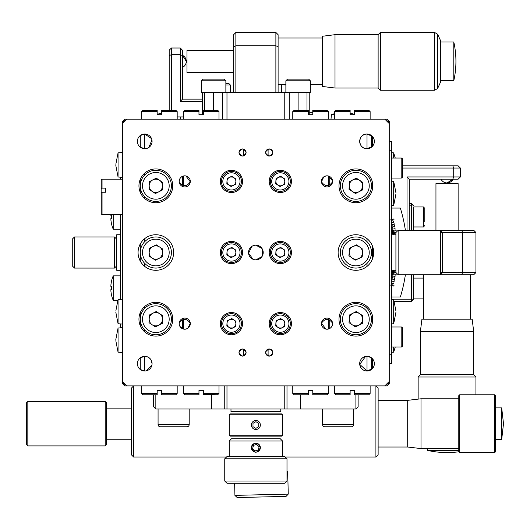 <?xml version="1.0" encoding="UTF-8"?>
<svg xmlns="http://www.w3.org/2000/svg" width="530" height="530" viewBox="0 0 530 530"><rect width="100%" height="100%" fill="white"/><g stroke="black" fill="none" stroke-linecap="round" stroke-linejoin="round"><path stroke-width="0.79" d="M371.464 368.635A6.671 6.671 0 0 0 372.351 367.661M372.351 359.665A6.671 6.671 0 0 0 371.464 358.691L372.351 359.532M371.835 369.198L371.464 369.304M371.464 146.346A6.671 6.671 0 0 0 372.351 145.379M372.351 137.376A6.671 6.671 0 0 0 371.464 136.409M371.464 136.243L372.351 136.76M372.351 146.002L371.464 146.512M120.284 234.737L116.726 234.737L116.726 270.3L120.284 270.3M72.266 265.855L72.266 239.182L74.492 236.963L74.492 268.081L72.266 265.855M116.726 265.855L114.5 268.081L114.5 236.963L74.492 236.963M114.5 268.081L74.492 268.081M116.726 239.182L114.5 236.963M113.228 214.73L113.228 229.179L120.284 229.179M110.849 214.73L110.896 215.399L111.625 215.399A29.846 25.844 90 0 0 111.585 216.956A29.846 25.844 90 0 0 111.625 218.512L110.896 218.512L110.896 219.844A31.078 31.078 0 0 0 111.625 224.216L111.585 224.236A31.118 31.118 0 0 0 113.228 229.179M110.896 215.399L110.849 214.922M111.625 218.512L110.896 218.512M111.585 288.088A29.846 25.844 88.7 0 1 111.585 287.995A29.846 25.844 88.7 0 1 111.618 286.624A29.846 25.844 91.3 0 0 111.585 288.181A29.846 25.844 91.3 0 0 111.625 289.738A31.078 0.397 180 0 1 110.896 289.678L110.896 290.996A31.078 31.078 180 0 0 111.625 295.369A29.846 0.331 150 0 1 111.585 295.369A29.846 0.331 150 0 1 111.625 295.329M120.284 275.858L113.228 275.858L113.228 300.311L117.779 300.311M111.618 289.605L110.896 289.605A31.078 0.397 180 0 1 111.618 289.552M110.896 285.18L110.903 285.18A31.078 31.078 0 0 1 111.618 280.84A31.078 31.078 180 0 0 110.896 285.219L110.896 286.564A31.078 0.397 0 0 0 111.625 286.624M113.228 275.858A31.118 31.118 0 0 0 111.585 280.807A29.846 0.331 30 0 0 111.625 280.847M334.562 114.705L331.396 114.705L334.562 113.619M120.284 327.845L120.284 323.903M120.284 179.166L120.284 177.192M120.284 299.397L120.284 214.73M447.042 182.943L453.044 179.166A6.671 6.671 0 0 1 441.033 179.166M458.125 230.292L458.125 183.612L435.951 183.612L435.951 230.292M458.781 450.447L427.703 450.447A88.914 88.914 0 0 0 458.881 451.779M473.714 331.654L420.363 331.654L421.92 319.206L472.157 319.206L473.714 331.654L473.714 374.776L475.94 377.002L418.143 377.002L418.143 399.117M473.714 374.776L420.363 374.776L418.143 377.002M409.253 203.619L411.472 203.619L409.253 203.619M411.472 230.292L411.472 203.619L412.585 204.732L411.472 203.619M391.471 299.198L411.472 299.198L411.472 301.424L394.366 301.424L411.472 301.424L413.698 299.198L413.698 274.752L413.698 299.198L411.472 301.424M411.472 274.752L411.472 299.198L413.698 299.198M409.253 205.839L411.472 205.839L412.585 204.732L413.698 205.839M413.698 220.772L413.698 206.952L423.424 206.952L423.424 226.959L413.698 226.959L413.698 220.772L413.698 230.292M475.94 232.518L475.94 272.526L473.714 274.752L440.37 274.752L440.37 230.292L473.714 230.292L475.94 232.518L440.801 232.518M461.676 274.752L462.597 272.526L462.597 232.518L461.676 230.292M440.801 272.526L475.94 272.526M409.253 179.166L407.027 176.94L460.378 176.94L458.152 179.166L409.253 179.166L409.253 230.292M407.027 230.292L407.027 176.94M452.786 179.166L453.707 176.94L453.707 168.05L402.581 168.05M402.581 165.83L452.786 165.83L453.707 168.05L460.378 168.05L460.378 176.94M460.378 168.05L458.152 165.83L452.786 165.83M423.424 206.952L424.808 208.343L424.808 222.044M424.808 213.828L424.808 211.868M387.026 385.893L384.8 385.893L389.245 381.448L389.245 383.667L387.026 383.667L387.026 385.893L389.245 383.667M126.948 385.893L124.729 385.893L122.503 383.667L122.503 381.448L126.948 385.893L384.8 385.893M124.729 119.151L122.503 121.37L124.729 121.37L124.729 119.151L126.948 119.151L122.503 123.596L122.503 121.37M384.8 119.151L387.026 119.151L387.026 121.37L389.245 121.37L389.245 123.596L384.8 119.151L126.948 119.151M124.729 385.893L124.729 383.667L122.503 383.667M389.245 121.37L387.026 119.151M122.503 327.653L118.057 328.043L118.057 352.158L115.832 340.75M395.274 346.991L393.691 352.158L393.691 346.991M115.832 310.997L118.057 299.589L118.057 323.704L115.832 312.296M395.923 312.296L393.691 323.704L393.691 299.589L395.923 310.997M395.923 194.04L393.691 205.454L393.691 181.333L391.471 181.141M115.832 164.293L118.057 152.879L118.057 177L115.832 165.592M393.691 158.053L393.691 152.879L395.274 158.053M186.295 61.354L182.519 55.352A6.671 6.671 0 0 1 182.519 67.363M233.644 50.27L186.964 50.27L186.964 72.444L233.644 72.444M453.799 66.449L453.799 80.692A88.914 88.914 0 0 0 453.799 42.016L453.799 66.449M437.614 88.51L437.614 34.205L440.37 40.24L440.37 82.475L437.614 88.51L434.593 90.252L434.593 32.456L380.354 32.456L380.354 90.252L434.593 90.252M335.006 34.682L335.006 88.033L322.558 86.476L322.558 36.239L335.006 34.682L378.128 34.682L378.128 88.033L380.354 90.252M278.104 46.719L275.878 45.799L235.87 45.799L233.644 46.719L233.644 34.682L235.87 32.456L275.878 32.456L278.104 34.682L278.104 92.478M275.878 92.478L275.878 32.456M235.87 32.456L235.87 92.478M233.644 92.478L233.644 46.719M182.519 99.143L180.299 101.369L180.299 48.018L182.519 50.244L182.519 99.143L202.526 99.143M202.526 101.369L180.299 101.369M182.519 55.61L180.299 54.689L171.409 54.689L171.409 110.26M177.186 116.925L183.413 116.925M169.183 110.26L169.183 55.61L171.409 54.689L171.409 48.018L180.299 48.018M171.409 48.018L169.183 50.244L169.183 55.61M225.866 83.588L228.92 83.588L225.866 83.588M122.503 179.166L102.051 179.166L102.051 188.137L105.609 188.137L105.609 192.244L102.051 192.244L102.051 214.73L122.503 214.73M102.051 214.73L101.164 213.842L101.164 180.054L102.051 179.166M105.609 192.244L105.609 188.137M102.051 188.137L101.164 188.481M101.164 192.589L102.051 192.244M131.394 454.8L131.394 388.112L133.62 385.893L133.62 457.019L131.394 454.8M375.909 457.019L378.128 454.8L378.128 388.112L375.909 385.893L375.909 457.019L285.219 457.019M226.535 457.019L133.62 457.019M458.781 451.686L458.781 395.671L459.676 394.784L459.676 452.574L458.781 451.686M494.702 394.784L495.59 395.671L495.59 451.686L494.702 452.574L494.702 394.784L459.676 394.784M458.781 448.572L420.999 448.572L420.999 398.785L407.696 400.342L378.128 400.342M420.999 448.572L407.696 447.022L407.696 400.342M501.698 439.469L501.698 407.888L503.5 423.682L501.698 439.469L495.59 439.469M286.995 471.197L287.724 471.892L286.995 471.912M288.247 494.112L286.074 496.391L237.188 497.544L234.916 495.371L288.247 494.112L287.724 471.892M27.832 401.449L27.832 445.909L105.192 445.909L105.192 401.449L27.832 401.449L26.5 402.787L26.5 444.577L27.832 445.909M105.192 401.449L106.523 402.787L106.523 444.577L105.192 445.909M390.862 285.385L393.83 286.101A141.987 141.987 0 0 0 394.042 285.233L391.067 284.517M400.342 296.979L391.471 296.979L400.342 296.979A151.156 151.156 0 0 0 405.384 274.752M405.384 230.292A151.156 151.156 0 0 0 400.342 208.065L391.471 208.065L400.342 208.065M391.067 220.52L394.042 219.804A141.987 141.987 0 0 0 393.83 218.943L390.862 219.659M391.471 222.666L393.79 222.149A141.219 141.219 0 0 0 393.598 221.282M391.471 223.985L391.822 223.912A138.926 138.926 0 0 0 391.551 222.646L393.79 222.149M391.471 224.892L394.254 224.316A141.219 141.219 0 0 0 394.068 223.448M391.471 226.204L392.26 226.052A138.926 138.926 0 0 0 392.008 224.786L394.254 224.316M391.471 227.105L394.678 226.495A141.219 141.219 0 0 0 394.512 225.621M391.471 228.403L392.657 228.198A138.926 138.926 0 0 0 392.425 226.926L394.678 226.495M391.471 229.304L395.069 228.682A141.219 141.219 0 0 0 394.916 227.801M393.022 230.351L391.484 230.59L391.624 231.471L396.182 230.749A141.987 141.987 0 0 0 396.042 229.868L393.022 230.351A138.926 138.926 0 0 0 392.809 229.073L395.069 228.682M391.928 230.523L392.067 231.398M395.625 232.18L393.353 232.504L395.625 232.18A141.219 141.219 0 0 1 395.751 233.061L393.479 233.385L395.751 233.061M393.094 234.737L393.651 234.664A138.926 138.926 0 0 0 393.479 233.385L391.942 233.604L391.816 232.723L393.353 232.504A138.926 138.926 0 0 0 393.161 231.226M393.161 273.811L391.624 273.573L391.484 274.447L396.042 275.169A141.987 141.987 0 0 0 396.182 274.295L393.161 273.811A138.926 138.926 0 0 0 393.353 272.533L391.816 272.314L391.942 271.433L395.751 271.976L393.479 271.658A138.926 138.926 0 0 0 393.651 270.373L393.094 270.3M395.625 272.857L393.353 272.533L395.625 272.857A141.219 141.219 0 0 0 395.751 271.976M392.067 273.639L391.928 274.52M395.069 276.362L392.809 275.971L395.069 276.362A141.219 141.219 0 0 1 394.916 277.236L392.657 276.846L394.916 277.236M391.471 275.732L392.809 275.971A138.926 138.926 0 0 0 393.022 274.692M391.471 276.633L392.657 276.846A138.926 138.926 0 0 1 392.425 278.118L391.471 277.932M391.471 278.84L394.512 279.416A141.219 141.219 0 0 0 394.678 278.548M391.471 280.145L392.008 280.257A138.926 138.926 0 0 0 392.26 278.992L394.512 279.416M391.471 281.052L394.068 281.596A141.219 141.219 0 0 0 394.254 280.721M391.471 282.371L391.551 282.391A138.926 138.926 0 0 0 391.822 281.125L394.068 281.596M391.359 283.258L393.598 283.762A141.219 141.219 0 0 0 393.79 282.894M391.471 283.285L393.598 283.762M232.537 256.825L229.828 256.792M232.537 327.957L229.828 327.918M279.217 319.345L281.92 319.385M279.217 177.086L281.92 177.119M182.519 328.746L182.519 319.749M182.519 185.295L182.519 176.298M329.229 328.746L329.229 319.749M329.229 185.288L329.229 176.298M365.554 356.471L359.718 364.388L367.018 371A7.334 7.334 0 0 0 374.352 363.659A7.334 7.334 0 0 0 367.018 356.326A7.334 7.334 0 0 0 359.684 363.659A7.334 7.334 0 0 0 367.018 371L372.351 368.694L372.351 358.631L368.509 356.478M242.541 356.107A3.558 3.558 0 0 0 246.092 352.549A3.558 3.558 0 0 0 242.541 348.992C237.93 351.363 237.93 353.735 242.541 356.107C247.146 353.742 247.146 351.37 242.541 348.992A3.558 3.558 0 0 0 238.984 352.549A3.558 3.558 0 0 0 242.541 356.107M242.541 156.052A3.558 3.558 0 0 0 246.092 152.494A3.558 3.558 0 0 0 242.541 148.937A3.558 3.558 0 0 0 238.984 152.494A3.558 3.558 0 0 0 242.541 156.052C247.146 153.68 247.146 151.308 242.541 148.937C237.93 151.302 237.93 153.673 242.541 156.052M269.214 156.052A3.558 3.558 0 0 0 272.771 152.494A3.558 3.558 0 0 0 269.214 148.937A3.558 3.558 0 0 0 265.656 152.494A3.558 3.558 0 0 0 269.214 156.052C273.825 153.68 273.825 151.308 269.214 148.937C264.602 151.302 264.602 153.673 269.214 156.052M269.214 356.107A3.558 3.558 0 0 0 272.771 352.549A3.558 3.558 0 0 0 269.214 348.992A3.558 3.558 0 0 0 265.656 352.549A3.558 3.558 0 0 0 269.214 356.107C273.825 353.742 273.825 351.37 269.214 348.992C264.602 351.363 264.602 353.735 269.214 356.107M254.44 259.713L255.877 259.859A7.334 7.334 0 0 0 263.211 252.519A7.334 7.334 0 0 0 255.877 245.185A7.334 7.334 0 0 0 248.537 252.519A7.334 7.334 0 0 0 255.877 259.859L261.972 256.599M262.648 255.334L261.979 248.451L255.877 245.185M140.284 261.131L140.284 255.838L140.642 255.838M144.736 371A7.334 7.334 0 0 0 152.07 363.659A7.334 7.334 0 0 0 144.736 356.326A7.334 7.334 0 0 0 137.396 363.659A7.334 7.334 0 0 0 144.736 371L144.736 356.326L140.284 357.829L140.284 369.496L144.736 371M146.194 370.848L151.931 365.071M152.07 363.673L150.878 359.651M149.983 358.538L147.598 356.909M146.201 356.478L144.736 356.326M144.736 148.711A7.334 7.334 0 0 0 152.07 141.377A7.334 7.334 0 0 0 144.736 134.044A7.334 7.334 0 0 0 137.396 141.377A7.334 7.334 0 0 0 144.736 148.711L144.736 134.044L140.284 135.541L140.284 147.214L144.736 148.711M148.877 147.433L151.931 139.96M151.527 138.608L144.736 134.044M184.745 329.209A5.558 5.558 0 0 0 190.303 323.651A5.558 5.558 0 0 0 184.745 318.093A5.558 5.558 0 0 0 179.186 323.651A5.558 5.558 0 0 0 184.745 329.209L186.997 328.732M187.991 328.163L190.283 323.201C186.6 318.126 182.903 318.126 179.206 323.201M184.745 175.834A5.558 5.558 0 0 0 179.186 181.393A5.558 5.558 0 0 0 184.745 186.944A5.558 5.558 0 0 0 190.303 181.393A5.558 5.558 0 0 0 184.745 175.834C181.134 176.252 179.286 178.259 179.206 181.843C182.89 186.918 186.586 186.918 190.283 181.843L185.891 175.953M332.522 180.703L328.156 175.953M327.003 186.944A5.558 5.558 0 0 0 332.562 181.393A5.558 5.558 0 0 0 327.003 175.834A5.558 5.558 0 0 0 321.452 181.393A5.558 5.558 0 0 0 327.003 186.944M327.003 329.209A5.558 5.558 0 0 0 332.562 323.651A5.558 5.558 0 0 0 327.003 318.093A5.558 5.558 0 0 0 321.452 323.651A5.558 5.558 0 0 0 327.003 329.209C330.614 328.785 332.462 326.785 332.542 323.201C328.858 318.126 325.168 318.126 321.465 323.201L325.857 329.09M231.424 263.635A11.117 11.117 0 0 0 242.541 252.519A11.117 11.117 0 0 0 231.424 241.408A11.117 11.117 0 0 0 220.308 252.519A11.117 11.117 0 0 0 231.424 263.635M280.324 263.635A11.117 11.117 0 0 0 291.44 252.519A11.117 11.117 0 0 0 280.324 241.408A11.117 11.117 0 0 0 269.214 252.519A11.117 11.117 0 0 0 280.324 263.635M231.424 334.768A11.117 11.117 0 0 0 242.541 323.651A11.117 11.117 0 0 0 231.424 312.534A11.117 11.117 0 0 0 220.308 323.651A11.117 11.117 0 0 0 231.424 334.768M231.424 192.503A11.117 11.117 0 0 0 242.541 181.393A11.117 11.117 0 0 0 231.424 170.276A11.117 11.117 0 0 0 220.308 181.393A11.117 11.117 0 0 0 231.424 192.503M280.324 192.503A11.117 11.117 0 0 0 291.44 181.393A11.117 11.117 0 0 0 280.324 170.276A11.117 11.117 0 0 0 269.214 181.393A11.117 11.117 0 0 0 280.324 192.503M280.324 334.768A11.117 11.117 0 0 0 291.44 323.651A11.117 11.117 0 0 0 280.324 312.534A11.117 11.117 0 0 0 269.214 323.651A11.117 11.117 0 0 0 280.324 334.768M155.846 270.3A17.781 17.781 0 0 0 173.628 252.519A17.781 17.781 0 0 0 155.846 234.737A17.781 17.781 0 0 0 138.065 252.519A17.781 17.781 0 0 0 155.846 270.3M355.902 270.3A17.781 17.781 0 0 0 373.683 252.519A17.781 17.781 0 0 0 355.902 234.737A17.781 17.781 0 0 0 338.12 252.519A17.781 17.781 0 0 0 355.902 270.3M155.846 336.099A16.894 16.894 0 0 0 172.74 319.206A16.894 16.894 0 0 0 155.846 302.312A16.894 16.894 0 0 0 138.953 319.206A16.894 16.894 0 0 0 155.846 336.099M155.846 202.732A16.894 16.894 0 0 0 172.74 185.838A16.894 16.894 0 0 0 155.846 168.944A16.894 16.894 0 0 0 138.953 185.838A16.894 16.894 0 0 0 155.846 202.732M355.902 336.099A16.894 16.894 0 0 0 372.795 319.206A16.894 16.894 0 0 0 355.902 302.312A16.894 16.894 0 0 0 339.008 319.206A16.894 16.894 0 0 0 355.902 336.099M355.902 202.732A16.894 16.894 0 0 0 372.795 185.838A16.894 16.894 0 0 0 355.902 168.944A16.894 16.894 0 0 0 339.008 185.838A16.894 16.894 0 0 0 355.902 202.732M372.351 136.343L367.018 134.044A7.334 7.334 0 0 0 359.684 141.377A7.334 7.334 0 0 0 367.018 148.711A7.334 7.334 0 0 0 374.352 141.377A7.334 7.334 0 0 0 367.018 134.044C357.505 133.765 357.492 148.976 367.018 148.711L372.351 146.412L372.351 136.343L372.351 146.412M389.245 381.448L389.245 123.596M372.351 245.761L372.351 259.276M372.351 358.631L372.351 368.694M327.003 175.834L324.757 176.311M323.757 176.881L321.465 181.843C325.155 186.918 328.845 186.918 332.542 181.843M179.961 326.48L183.599 329.09M140.642 249.206L140.284 249.206L140.284 243.913M140.284 192.416L140.284 179.259M140.284 325.784L140.284 312.627M122.503 123.596L122.503 381.448M251.803 246.417L248.577 253.241L253.068 259.296M371.106 255.838L372.351 255.838L372.351 249.206L371.106 249.206M372.351 315.357L372.351 323.055M372.351 181.982L372.351 189.687M367.018 371L367.018 356.326M367.018 331.926L367.018 330.097M367.018 308.314L367.018 306.486M367.018 266.404L367.018 263.41M367.018 241.634L367.018 238.639M367.018 198.558L367.018 196.723M367.018 174.946L367.018 173.111M367.018 148.711L367.018 134.044M371.464 135.541L371.464 147.214M371.464 249.206L371.464 255.838M371.464 357.829L371.464 369.496M354.815 326.46L356.186 326.533M362.732 316.523L362.109 315.297M356.995 311.951L355.617 311.878M354.815 193.086L356.186 193.165M362.732 183.155L362.109 181.923M356.995 178.583L355.617 178.504M350.164 181.267L349.416 182.413M349.078 188.521L349.694 189.747M357.286 245.317L355.928 245.185M350.356 247.722L349.555 248.842M354.524 259.726L355.888 259.859M328.342 329.044L328.342 319.457M328.342 185.586L328.342 175.993M334.562 119.151L334.562 111.591L350.125 111.591L350.125 114.705L354.57 114.705L354.57 111.591L370.132 111.591L368.794 110.26L354.57 110.26L354.57 111.591L354.57 110.26M334.562 111.591L335.901 110.26L350.125 110.26L350.125 111.591M334.562 393.445L335.901 394.784L350.125 394.784L350.125 393.445L334.562 393.445L334.562 385.893M350.125 393.445L350.125 390.338L354.57 390.338L354.57 394.784L368.794 394.784L370.132 393.445L354.57 393.445M312.779 393.445L312.779 394.784L327.003 394.784L328.342 393.445L312.779 393.445L312.779 390.338L308.334 390.338L308.334 394.784L308.334 393.445L292.772 393.445L292.772 385.893M308.334 394.784L294.11 394.784L292.772 393.445M292.772 119.151L292.772 111.591L308.334 111.591L308.334 114.705L312.779 114.705L312.779 111.591L328.342 111.591L327.003 110.26L312.779 110.26L312.779 111.591M292.772 111.591L294.11 110.26L308.334 110.26L308.334 111.591M140.284 357.829L140.284 369.496M144.736 331.926L144.736 330.097M144.736 308.314L144.736 306.486M144.736 266.404L144.736 263.41M144.736 241.634L144.736 238.639M144.736 198.558L144.736 196.723M144.736 174.946L144.736 173.111M156.131 326.533L154.76 326.46M149.361 315.787L150.109 314.635M155.562 311.878L156.94 311.951M156.131 193.165L154.76 193.092M149.361 182.413L150.109 181.267M155.562 178.504L156.94 178.583M162.054 181.923L162.677 183.155M162.339 189.256L161.584 190.409M156.131 259.852L154.76 259.773M149.645 256.434L149.023 255.202M155.562 245.191L156.94 245.271M162.054 248.61L162.677 249.835M183.413 175.993L183.413 185.586M183.413 319.457L183.413 329.044M177.186 111.591L175.854 110.26L161.63 110.26L161.63 111.591L177.186 111.591L177.186 119.151M161.63 111.591L161.63 114.705L157.178 114.705L157.178 110.26L142.954 110.26L141.623 111.591L157.178 111.591M177.186 385.893L177.186 393.445L161.63 393.445L161.63 390.338L157.178 390.338L157.178 393.445L141.623 393.445L142.954 394.784L157.178 394.784L157.178 393.445M177.186 393.445L175.854 394.784L161.63 394.784L161.63 393.445L161.63 394.784M218.976 385.893L218.976 393.445L203.414 393.445L203.414 390.338L198.969 390.338L198.969 393.445L183.413 393.445L184.745 394.784L198.969 394.784L198.969 393.445M218.976 393.445L217.644 394.784L203.414 394.519M203.414 393.445L203.414 394.784M198.969 111.591L198.969 110.26L184.745 110.26L183.413 111.591L198.969 111.591L198.969 114.705L203.414 114.705L203.414 110.26L203.414 111.591L218.976 111.591L218.976 119.151M203.414 110.26L217.644 110.26L218.976 111.591M300.331 394.784L300.331 409.008L355.902 409.008L355.902 394.784M300.331 409.008L284.769 409.008L284.769 385.893M286.995 385.893L286.995 409.008M155.846 394.784L155.846 409.008L211.417 409.008L211.417 394.784M226.979 385.893L226.979 409.008L211.417 409.008M224.753 409.008L224.753 385.893M226.979 409.008L284.769 409.008M355.902 409.008L358.128 406.788L358.128 394.784M153.627 394.784L153.627 406.788L155.846 409.008M389.245 354.769L391.471 354.769L391.471 363.659L389.245 363.659M391.471 354.769L391.471 150.268L389.245 150.268M389.245 141.377L391.471 141.377L391.471 150.268M224.753 458.801L226.979 456.575L284.769 456.575L286.995 458.801L224.753 458.801L224.753 481.028L286.995 481.028L286.995 458.801M286.995 481.028L284.769 483.254L226.979 483.254L224.753 481.028M251.319 447.684C254.354 453.567 257.394 453.567 260.435 447.684C257.401 441.808 254.36 441.808 251.319 447.684L251.67 449.433M229.198 441.02L231.424 438.794L280.324 438.794L282.55 441.02L229.198 441.02L229.198 456.575M282.55 441.02L282.55 456.575M257.759 451.832L260.435 447.684L260.084 445.942M257.626 443.477L255.891 443.126M255.864 443.126L254.128 443.477M254.175 451.911L255.738 452.242M442.596 232.518L442.596 272.526L440.37 274.752L398.136 274.752L398.136 230.292L440.37 230.292L442.596 232.518M398.136 274.752L395.917 272.526L395.917 232.518L398.136 230.292M275.945 180.147L277.428 177.875M284.709 182.631L283.225 184.904M275.945 322.406L277.428 320.133M283.596 320.478L284.822 322.902M284.709 324.897L283.225 327.169M281.443 328.07L278.734 327.918M281.443 256.937L278.734 256.792M277.058 255.692L275.832 253.274M283.596 249.345L284.822 251.776M268.101 149.115L268.101 155.873M268.101 349.171L268.101 355.928M243.648 149.115L243.648 155.873M243.648 349.171L243.648 355.928M227.039 322.406L228.529 320.133M230.305 319.232L233.021 319.385M234.691 320.478L235.916 322.902M235.81 324.897L234.32 327.169M228.152 326.825L226.933 324.4M230.305 176.974L233.021 177.119M234.691 178.213L235.916 180.637M228.152 184.566L226.933 182.135M235.81 253.764L234.32 256.036M227.039 251.28L228.523 249.007M230.311 248.1L233.021 248.252M284.769 119.151L284.769 92.478L289.221 92.478L289.221 119.151M289.221 92.478L309.222 92.478L309.222 114.705M222.534 119.151L222.534 92.478L284.769 92.478M226.979 92.478L226.979 119.151M202.526 114.705L202.526 92.478L222.534 92.478M204.752 92.478L204.752 110.26M307.002 110.26L307.002 92.478M230.093 413.897L281.662 413.897L282.55 414.785L229.198 414.785L230.093 413.897M282.55 435.236L281.662 436.13L230.093 436.13L229.198 435.236L282.55 435.236L282.55 414.785M230.981 409.008L230.981 411.677L280.774 411.677L280.774 409.008M395.917 234.737L391.471 234.737M395.917 270.3L391.471 270.3M168.871 194.351A15.562 15.562 0 0 1 147.333 198.863A15.562 15.562 0 0 1 142.822 177.325A15.562 15.562 0 0 1 164.36 172.813A15.562 15.562 0 0 1 168.871 194.351M152.839 179.882A6.671 6.671 0 0 0 152.196 191.416A6.671 6.671 0 0 0 162.505 186.202A6.671 6.671 0 0 0 152.839 179.882M162.293 190.045L155.422 193.523L148.976 189.309L149.4 181.624L156.27 178.146L162.717 182.36L162.293 190.045M168.871 261.032A15.562 15.562 0 0 1 147.333 265.543A15.562 15.562 0 0 1 142.822 244.005A15.562 15.562 0 0 1 164.36 239.494A15.562 15.562 0 0 1 168.871 261.032M152.839 246.569A6.671 6.671 0 0 0 152.196 258.103A6.671 6.671 0 0 0 162.505 252.889A6.671 6.671 0 0 0 152.839 246.569M162.293 256.732L155.422 260.21L148.976 255.997L149.4 248.305L156.27 244.833L162.717 249.047L162.293 256.732M168.871 327.719A15.562 15.562 0 0 1 147.333 332.231A15.562 15.562 0 0 1 142.822 310.693A15.562 15.562 0 0 1 164.36 306.181A15.562 15.562 0 0 1 168.871 327.719M152.839 313.256A6.671 6.671 0 0 0 152.196 324.791A6.671 6.671 0 0 0 162.505 319.577A6.671 6.671 0 0 0 152.839 313.256M162.293 323.419L155.422 326.897L148.976 322.684L149.4 314.992L156.27 311.514L162.717 315.728L162.293 323.419M368.926 327.719A15.562 15.562 0 0 1 347.389 332.231A15.562 15.562 0 0 1 342.877 310.693A15.562 15.562 0 0 1 364.415 306.181A15.562 15.562 0 0 1 368.926 327.719M352.894 313.256A6.671 6.671 0 0 0 352.258 324.791A6.671 6.671 0 0 0 362.56 319.577A6.671 6.671 0 0 0 352.894 313.256M362.348 323.419L355.478 326.897L349.031 322.684L349.455 314.992L356.326 311.514L362.772 315.728L362.348 323.419M354.424 268.008A15.562 15.562 0 0 1 340.412 251.041A15.562 15.562 0 0 1 357.386 237.029A15.562 15.562 0 0 1 371.391 254.002A15.562 15.562 0 0 1 354.424 268.008M359.771 247.086A6.671 6.671 0 0 0 349.263 251.882A6.671 6.671 0 0 0 358.671 258.587A6.671 6.671 0 0 0 359.771 247.086M355.173 260.184L348.899 255.718L349.634 248.053L356.637 244.853L362.911 249.325L362.175 256.99L355.173 260.184M368.926 194.351A15.562 15.562 0 0 1 347.389 198.863A15.562 15.562 0 0 1 342.877 177.325A15.562 15.562 0 0 1 364.415 172.813A15.562 15.562 0 0 1 368.926 194.351M352.894 179.882A6.671 6.671 0 0 0 352.258 191.416A6.671 6.671 0 0 0 362.56 186.202A6.671 6.671 0 0 0 352.894 179.882M362.348 190.045L355.478 193.523L349.031 189.309L349.455 181.624L356.326 178.146L362.772 182.36L362.348 190.045M288.698 186.865A10.004 10.004 0 0 1 274.851 189.76A10.004 10.004 0 0 1 271.956 175.92A10.004 10.004 0 0 1 285.796 173.019A10.004 10.004 0 0 1 288.698 186.865M278.323 177.424A4.445 4.445 0 0 0 277.892 185.109A4.445 4.445 0 0 0 284.762 181.638A4.445 4.445 0 0 0 278.323 177.424M284.623 184.195L280.045 186.514L275.746 183.705L276.031 178.583L280.608 176.265L284.908 179.074L284.623 184.195M239.798 186.865A10.004 10.004 0 0 1 225.952 189.76A10.004 10.004 0 0 1 223.05 175.92A10.004 10.004 0 0 1 236.897 173.019A10.004 10.004 0 0 1 239.798 186.865M229.417 177.424A4.445 4.445 0 0 0 228.993 185.109A4.445 4.445 0 0 0 235.863 181.638A4.445 4.445 0 0 0 229.417 177.424M235.724 184.195L231.14 186.514L226.847 183.705L227.125 178.583L231.709 176.265L236.002 179.074L235.724 184.195M288.698 257.991A10.004 10.004 0 0 1 274.851 260.892A10.004 10.004 0 0 1 271.956 247.046A10.004 10.004 0 0 1 285.796 244.144A10.004 10.004 0 0 1 288.698 257.991M278.323 248.55A4.445 4.445 0 0 0 277.892 256.242A4.445 4.445 0 0 0 284.762 252.764A4.445 4.445 0 0 0 278.323 248.55M284.623 255.327L280.045 257.646L275.746 254.837L276.031 249.709L280.608 247.397L284.908 250.206L284.623 255.327M239.798 257.991A10.004 10.004 0 0 1 225.952 260.892A10.004 10.004 0 0 1 223.05 247.046A10.004 10.004 0 0 1 236.897 244.144A10.004 10.004 0 0 1 239.798 257.991M229.417 248.55A4.445 4.445 0 0 0 228.993 256.242A4.445 4.445 0 0 0 235.863 252.764A4.445 4.445 0 0 0 229.417 248.55M235.724 255.327L231.14 257.646L226.847 254.837L227.125 249.709L231.709 247.397L236.002 250.206L235.724 255.327M288.698 329.123A10.004 10.004 0 0 1 274.851 332.025A10.004 10.004 0 0 1 271.956 318.179A10.004 10.004 0 0 1 285.796 315.277A10.004 10.004 0 0 1 288.698 329.123M278.323 319.683A4.445 4.445 0 0 0 277.892 327.374A4.445 4.445 0 0 0 284.762 323.896A4.445 4.445 0 0 0 278.323 319.683M284.623 326.46L280.045 328.779L275.746 325.97L276.031 320.842L280.608 318.523L284.908 321.332L284.623 326.46M239.798 329.123A10.004 10.004 0 0 1 225.952 332.025A10.004 10.004 0 0 1 223.05 318.179A10.004 10.004 0 0 1 236.897 315.277A10.004 10.004 0 0 1 239.798 329.123M235.724 326.46L231.14 328.779L226.847 325.97L227.125 320.842L231.709 318.523L236.002 321.332L235.724 326.46M227.701 321.22A4.445 4.445 0 0 1 233.856 319.928A4.445 4.445 0 0 1 235.148 326.082A4.445 4.445 0 0 1 228.993 327.374A4.445 4.445 0 0 1 227.701 321.22M217.671 79.136L224.197 79.136L225.866 80.805L201.413 80.805L203.083 79.136L217.671 79.136M202.526 92.478L201.413 92.478L201.413 80.805M309.222 92.478L310.335 92.478L310.335 80.805L285.882 80.805L287.551 79.136L308.665 79.136L291.745 79.136M186.964 426.789L160.292 426.789A2.226 2.226 0 0 1 158.072 424.57L189.19 424.57A2.226 2.226 0 0 1 186.964 426.789M158.072 409.008L158.072 424.57M189.19 409.008L189.19 424.57M165.93 426.789L181.333 426.789M351.456 426.789L324.784 426.789A2.226 2.226 0 0 1 322.558 424.57L353.682 424.57A2.226 2.226 0 0 1 351.456 426.789M322.558 409.008L322.558 424.57M353.682 409.008L353.682 424.57M330.422 426.789L345.818 426.789M259.733 427.273A4.472 4.472 0 0 0 258.136 421.151A4.472 4.472 0 0 0 252.015 422.748A4.472 4.472 0 0 0 253.612 428.876A4.472 4.472 0 0 0 259.733 427.273M252.995 423.324L252.976 426.663L255.851 428.353L258.753 426.703L258.779 423.364L255.897 421.675L252.995 423.324M402.581 328.375L402.581 345.6A1.391 1.391 0 0 1 401.197 346.991L401.197 326.983A1.391 1.391 0 0 1 402.581 328.375L402.581 334.423M391.471 346.991L401.197 346.991M391.471 326.983L401.197 326.983M402.581 345.6L402.581 342.122M402.581 159.437L402.581 176.669A1.391 1.391 0 0 1 401.197 178.053L401.197 158.053A1.391 1.391 0 0 1 402.581 159.437M391.471 178.053L401.197 178.053M391.471 158.053L401.197 158.053M402.581 165.486L402.581 162.922M253.525 445.319L252.651 448.539L255.003 450.904L258.229 450.056L259.104 446.83L256.752 444.465L253.525 445.319M251.551 448.83A4.472 4.472 0 0 0 257.017 452.01A4.472 4.472 0 0 0 260.203 446.545A4.472 4.472 0 0 0 254.731 443.358A4.472 4.472 0 0 0 251.551 448.83M111.618 289.678L110.896 289.678L111.618 289.678M413.698 298.092L423.424 298.092L423.702 278.111M230.311 92.478L230.311 84.972L225.866 84.972M285.882 84.972L281.463 84.694M298.112 92.478L298.112 110.26M213.643 110.26L213.643 92.478M144.683 178.537A13.336 13.336 0 0 0 148.552 197.001A13.336 13.336 0 0 0 167.01 193.132A13.336 13.336 0 0 0 163.147 174.668A13.336 13.336 0 0 0 144.683 178.537M144.683 245.224A13.336 13.336 0 0 0 148.552 263.682A13.336 13.336 0 0 0 167.01 259.819A13.336 13.336 0 0 0 163.147 241.355A13.336 13.336 0 0 0 144.683 245.224M144.683 311.912A13.336 13.336 0 0 0 148.552 330.369A13.336 13.336 0 0 0 167.01 326.5A13.336 13.336 0 0 0 163.147 308.043A13.336 13.336 0 0 0 144.683 311.912M344.738 311.912A13.336 13.336 0 0 0 348.608 330.369A13.336 13.336 0 0 0 367.065 326.5A13.336 13.336 0 0 0 363.202 308.043A13.336 13.336 0 0 0 344.738 311.912M357.174 239.242A13.336 13.336 0 0 0 342.625 251.253A13.336 13.336 0 0 0 354.636 265.795A13.336 13.336 0 0 0 369.178 253.79A13.336 13.336 0 0 0 357.174 239.242M344.738 178.537A13.336 13.336 0 0 0 348.608 197.001A13.336 13.336 0 0 0 367.065 193.132A13.336 13.336 0 0 0 363.202 174.668A13.336 13.336 0 0 0 344.738 178.537M273.116 176.675A8.612 8.612 0 0 0 275.613 188.601A8.612 8.612 0 0 0 287.538 186.103A8.612 8.612 0 0 0 285.041 174.178A8.612 8.612 0 0 0 273.116 176.675M224.216 176.675A8.612 8.612 0 0 0 226.714 188.601A8.612 8.612 0 0 0 238.632 186.103A8.612 8.612 0 0 0 236.135 174.178A8.612 8.612 0 0 0 224.216 176.675M273.116 247.808A8.612 8.612 0 0 0 275.613 259.733A8.612 8.612 0 0 0 287.538 257.235A8.612 8.612 0 0 0 285.041 245.31A8.612 8.612 0 0 0 273.116 247.808M224.216 247.808A8.612 8.612 0 0 0 226.714 259.733A8.612 8.612 0 0 0 238.632 257.235A8.612 8.612 0 0 0 236.135 245.31A8.612 8.612 0 0 0 224.216 247.808M273.116 318.941A8.612 8.612 0 0 0 275.613 330.859A8.612 8.612 0 0 0 287.538 328.361A8.612 8.612 0 0 0 285.041 316.443A8.612 8.612 0 0 0 273.116 318.941M224.216 318.941A8.612 8.612 0 0 0 226.714 330.859A8.612 8.612 0 0 0 238.632 328.361A8.612 8.612 0 0 0 236.135 316.443A8.612 8.612 0 0 0 224.216 318.941M111.585 295.369A31.118 31.118 0 0 0 113.228 300.311M157.178 114.341L161.63 113.076M180.551 116.925L180.743 119.151M309.222 112.91L312.779 112.512M354.57 114.341L350.125 113.076M331.396 114.705L331.005 119.151M427.703 448.572L427.703 450.447M420.363 331.654L420.363 374.776M423.702 274.752L423.702 319.206M470.382 274.752L470.382 319.206M475.94 377.002L475.94 394.784M423.424 226.959L424.808 225.568M413.698 278.084L423.424 278.084M393.691 352.158L391.471 352.351M115.832 340.101L115.832 339.452L115.832 340.101M118.057 328.043L115.832 339.452M118.057 352.158L122.503 352.549M118.057 299.589L122.503 299.198M393.691 299.589L391.471 299.397M393.691 323.704L391.471 323.903M118.057 323.704L122.503 324.095M395.923 192.741L393.691 181.333M393.691 205.454L391.471 205.647M118.057 152.879L122.503 152.494M393.691 152.879L391.471 152.686M118.057 177L122.503 177.391M440.37 80.692L453.799 80.692M335.006 88.033L378.128 88.033M278.104 84.694L285.882 84.694M310.335 84.694L322.558 84.694M278.104 38.014L322.558 38.014M378.128 34.682L380.354 32.456M437.614 34.205L434.593 32.456M440.37 42.016L453.799 42.016M230.311 84.972L228.92 83.588M281.437 92.478L281.437 84.972M494.702 452.574L459.676 452.574M407.696 447.022L378.128 447.022M458.781 398.785L420.999 398.785M501.698 407.888L495.59 407.888M234.631 483.254L234.916 495.371M106.523 439.238L131.394 439.238M106.523 408.12L131.394 408.12M140.284 258.077L138.953 258.077M140.284 246.96L138.953 246.96M370.132 119.151L370.132 111.591M370.132 385.893L370.132 393.445M328.342 385.893L328.342 393.445M328.342 119.151L328.342 111.591M141.623 119.151L141.623 111.591M141.623 385.893L141.623 393.445M183.413 385.893L183.413 393.445M183.413 119.151L183.413 111.591M229.198 435.236L229.198 414.785M225.866 92.478L225.866 80.805M310.335 80.805L308.665 79.136M285.882 92.478L285.882 80.805"/></g></svg>
